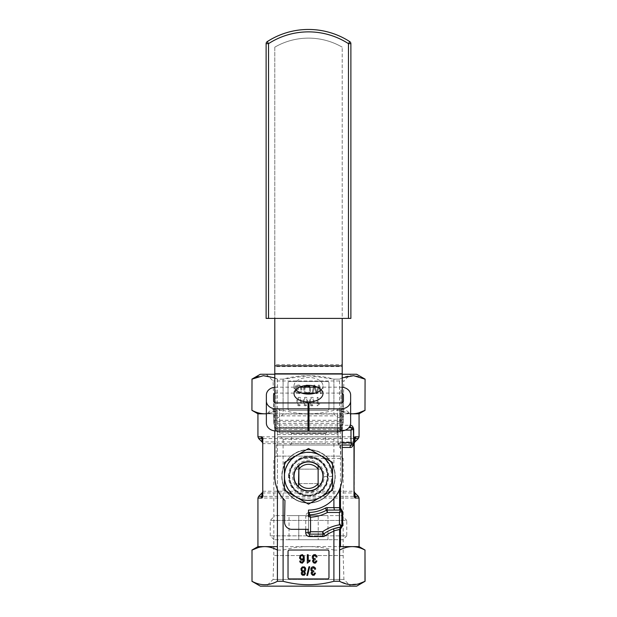 <?xml version="1.0" encoding="UTF-8"?>
<svg xmlns="http://www.w3.org/2000/svg" width="617" height="617" viewBox="0 0 617 617"><rect width="100%" height="100%" fill="white"/><g stroke="black" fill="none" stroke-linecap="round" stroke-linejoin="round"><path stroke-width="0.46" stroke-dasharray="3.08 2.31" d="M288.517 476.355A19.983 19.983 0 0 1 318.495 459.048A19.983 19.983 0 0 1 318.495 493.662A19.983 19.983 0 0 1 288.517 476.355L291.54 465.773L299.446 458.539C305.477 455.662 311.508 455.662 317.554 458.539L325.213 465.403L328.46 475.414L326.131 485.756L319.12 493.284L308.994 496.33L298.674 493.754L291.317 486.558L288.517 476.355M257.937 546.608L359.063 546.608M283.103 550.086L283.103 581.283C300.032 585.857 316.961 585.857 333.897 581.283L333.897 550.086C325.622 547.842 317.153 546.685 308.5 546.608C299.831 546.685 291.371 547.842 283.103 550.086L277.411 550.086L277.411 410.328L266.367 413.745M266.367 413.806L277.411 413.806M359.063 413.806L257.937 413.806M365.087 410.328L364.986 379.131C356.564 374.55 348.096 374.55 339.589 379.131L339.589 413.274L340.476 413.806L350.633 413.806M340.761 445.05L276.239 445.05L340.761 445.05L340.761 456.125L276.239 456.125L340.761 456.125L343.175 458.539L317.554 458.539M299.446 458.539L343.175 458.539L343.175 555.562L343.916 579.432L350.633 586.15L266.367 586.15L350.633 586.15M326.802 445.05L290.198 445.05L326.802 445.05L325.352 443.608L291.648 443.608L325.352 443.608L325.352 433.496L291.648 433.496L325.352 433.496L326.802 432.047L290.198 432.047L326.802 432.047M338.586 432.047L278.414 432.047L338.586 432.047C340.869 431.838 342.157 430.597 342.443 428.321L343.916 380.982L273.084 380.982L343.916 380.982L350.633 374.264L266.367 374.264L350.633 374.264M343.916 579.432L273.084 579.432L343.916 579.432M343.175 555.562L273.825 555.562L343.175 555.562M351.96 427.72L348.79 427.72M339.443 427.72A1.442 1.442 0 0 0 337.993 429.162A1.442 1.442 0 0 1 339.443 427.72L340.399 430.126L337.993 429.162A1.442 1.442 0 0 1 339.443 427.72M342.211 445.05L339.443 445.05A1.442 1.442 0 0 1 337.993 443.608L337.993 429.162L337.993 443.608L339.443 445.05A1.442 1.442 0 0 1 337.993 443.608L340.399 442.644L339.443 445.05L351.96 445.05M339.589 507.999A2.406 2.406 0 0 0 341 510.19L327.157 510.066A1.442 1.442 0 0 0 326.47 510.236A38.524 38.524 0 0 1 309.533 514.856A1.442 1.442 0 0 0 308.138 516.298A1.442 1.442 0 0 1 308.5 515.342M308.138 529.324L308.138 532.695A1.442 1.442 0 0 0 309.58 534.145L322.922 534.145A1.442 1.442 0 0 0 323.763 533.875M339.589 489.381L339.589 507.652M340.476 413.806L340.476 425.306L349.986 425.306A2.406 1.974 -90 0 0 350.032 425.823M339.589 413.274L339.589 425.306A2.406 2.406 0 0 0 342.003 427.72A2.406 2.406 0 0 1 339.589 425.306L339.589 417.902L335.54 415.866L333.897 414.022L333.897 379.131L308.5 375.653L283.103 379.131L283.103 410.328C291.378 412.565 299.847 413.729 308.5 413.806C317.169 413.722 325.629 412.565 333.897 410.328L339.589 410.328C343.762 412.58 347.996 413.737 352.292 413.806L358.678 412.889M262.749 439.265L262.749 495.621M354.251 495.621L354.251 439.265M353.125 444.456L353.402 443.608L354.004 443.638M251.913 550.086L252.014 581.283C260.436 585.865 268.904 585.865 277.411 581.283L277.411 550.086C273.238 547.834 269.004 546.677 264.708 546.608L258.322 547.526M365.087 581.283L364.986 550.086C360.814 547.834 356.58 546.677 352.292 546.608C347.98 546.677 343.754 547.842 339.589 550.086L339.589 581.283L349.083 584.523L358.739 583.821M274.789 377.889L277.411 379.131L283.103 379.131C300.032 374.55 316.961 374.55 333.897 379.131L333.897 410.328M251.913 379.131L252.014 410.328C256.186 412.58 260.42 413.737 264.708 413.806C269.02 413.729 273.246 412.572 277.411 410.328L283.103 410.328M277.411 489.381L277.411 417.902L281.46 415.866L283.103 414.022L283.103 379.131L277.411 379.131L267.917 375.884L258.261 376.586M277.411 379.131L277.411 410.328L277.411 379.131M350.633 413.745L339.589 410.328L339.589 379.131L333.897 379.131L339.589 379.131L342.211 377.889M260.343 374.264L356.657 374.264M342.211 374.264L274.789 374.264M260.343 586.15L356.657 586.15M277.411 581.283L283.103 581.283M333.897 550.086L339.589 550.086M333.897 581.283L339.589 581.283M339.589 447.464A2.406 2.406 0 0 1 342.003 445.05C340.646 445.088 339.844 445.89 339.589 447.464L342.211 447.464M353.402 429.162L353.402 443.608L262.749 443.638M341 526.964A2.406 2.406 0 0 0 339.589 529.155M341.849 511.508L341.849 525.645M288.031 408.932L288.031 382.933A1.442 1.442 0 0 1 289.481 381.483L327.519 381.483A1.442 1.442 0 0 1 328.969 382.933L328.969 408.932A1.442 1.442 0 0 1 327.519 410.382L289.481 410.382A1.442 1.442 0 0 1 288.031 408.932L288.031 382.933A1.442 1.442 0 0 1 289.481 381.483L327.519 381.483A1.442 1.442 0 0 1 328.969 382.933L328.969 408.932A1.442 1.442 0 0 1 327.519 410.382L289.481 410.382A1.442 1.442 0 0 1 288.031 408.932M278.791 436.867L337.993 436.867L278.791 436.867C280.727 436.697 282.17 437.499 283.103 439.273L283.103 468.025A26.724 26.724 0 0 1 333.897 468.025C335.663 473.586 335.663 479.139 333.897 484.684L333.897 498.521M333.897 484.684A26.724 26.724 0 0 1 283.103 484.684L283.103 498.521M277.411 436.867L337.993 436.867C336.134 436.759 334.769 437.561 333.897 439.273L333.897 468.025M309.148 387.168L309.649 388.471L309.464 391.101L307.659 392.767L306.364 392.659L304.96 391.155L304.659 388.54L305.168 387.168M304.065 387.168L303.657 389.983L304.088 391.61L305.322 393.16L306.641 393.723L308.747 393.422L310.405 391.379L310.235 387.168M308.67 385.386L306.68 385L305.307 385.586M303.333 557.197L302.515 559.156L301.243 559.156L300.564 558.292L300.564 556.48L301.559 555.439L302.592 555.693L303.333 557.197M304.79 568.828L304.034 570.887L302.708 570.887L301.983 570.062L301.983 568.519L302.685 567.709L303.803 567.648L304.79 568.828M327.519 578.923L289.481 578.923A1.442 1.442 0 0 1 288.031 577.481L288.031 551.475A1.442 1.442 0 0 1 289.481 550.032L327.519 550.032A1.442 1.442 0 0 1 328.969 551.475L328.969 577.481A1.442 1.442 0 0 1 327.519 578.923M304.921 571.774L304.366 571.458L305.67 570.185L305.6 568.172L304.466 566.93L302.245 566.93L300.949 568.758L301.304 570.64L302.33 571.458L301.32 572.53L301.397 574.111L302.392 575.183L304.351 575.191L305.469 573.633L304.921 571.774M316.051 556.657L316.128 557.097L317.022 556.966L316.783 555.878L315.179 554.59L313.59 554.783L312.41 556.071L312.325 558.077L313.598 559.295L312.657 560.413L312.665 561.632L314.084 563.113L315.642 563.043L316.93 561.007L316.035 560.822L314.978 562.342L313.852 561.971L313.637 560.313L315.156 559.634L315.256 558.724L313.59 558.377L313.297 556.418L314.963 555.447L316.051 556.657M314.631 568.812L314.709 569.26L315.603 569.121L315.372 568.033L313.768 566.745L312.179 566.938L310.999 568.226L310.914 570.231L312.187 571.458L311.246 572.568L311.246 573.787L312.672 575.268L314.223 575.206L315.518 573.162L314.624 572.977L313.559 574.496L312.441 574.126L312.217 572.468L313.737 571.789L313.837 570.879L312.179 570.532L311.886 568.581L313.552 567.601L314.631 568.812M306.85 575.453L307.567 575.453L309.688 566.745L308.963 566.745L306.85 575.453M308.199 561.323L308.199 554.729L307.305 554.729L307.305 563.19L309.989 561.077L309.989 560.074L308.199 561.323M300.618 561.316L299.661 561.092L300.325 562.635L302.322 563.19L304.266 560.946L304.189 556.526L302.384 554.59L300.186 555.393L299.538 558.069L301.25 560.197L302.677 559.92L303.471 559.079L303.402 560.352L302.214 562.311L301.281 562.288L300.618 561.316M310.405 391.379L310.544 388.031L309.001 385.579L306.68 385L304.651 386.165L303.772 387.977L303.657 389.983L305.322 393.16L307.922 393.723L310.405 391.379M301.189 386.527L298.79 385L296.692 385.332L295.227 386.319L295.227 389.443L298.32 389.443L298.32 388.448L296.175 388.448L296.175 386.882L297.61 386.08L299.098 386.103L300.649 387.507L300.949 390.291L299.901 392.258L297.726 392.705L296.206 390.939L295.335 391.217L296.893 393.422L299.492 393.592L300.996 392.551L301.867 390.669L301.536 387.075L300.209 385.532L298.79 385L296.692 385.332L295.227 386.319L295.227 389.443L298.32 389.443L298.32 388.448L296.175 388.448L296.592 386.535L298.667 386.011L300.248 386.867M301.412 403.102L301.119 398.667L300.093 397.379L298.266 397.394L296.785 400.047L297.332 404.814L298.474 405.801L299.924 405.747L301.412 403.102L301.119 398.667L300.093 397.379L298.266 397.394L296.785 400.047L297.332 404.814L298.474 405.801L299.924 405.747L301.412 403.102M314.115 403.102L313.814 398.667L312.796 397.379L310.96 397.394L309.479 400.047L310.035 404.814L311.169 405.801L312.626 405.747L314.115 403.102L313.814 398.667L312.796 397.379L310.96 397.394L309.479 400.047L310.035 404.814L311.169 405.801L312.626 405.747L314.115 403.102M307.76 403.102L307.467 398.667L306.448 397.379L304.613 397.394L303.132 400.047L303.68 404.814L304.821 405.801L306.279 405.747L307.76 403.102L307.467 398.667L306.448 397.379L304.613 397.394L303.132 400.047L303.68 404.814L304.821 405.801L306.279 405.747L307.76 403.102M318.048 404.004L318.048 397.41L317.153 397.41L317.153 405.87L319.845 403.757L319.845 402.754L318.048 404.004L318.048 397.41L317.153 397.41L317.153 405.87L319.845 403.757L319.845 402.754L318.048 404.004M314.531 387.168L316.035 393.569L317.2 393.569L318.92 386.327L320.339 393.569L321.334 393.569L319.39 385.147L318.395 385.147L316.637 392.559L314.878 385.147L313.93 385.147L311.94 393.569L312.912 393.569L314.415 386.327L316.035 393.569L317.2 393.569L318.92 386.327L320.339 393.569L321.334 393.569L319.39 385.147L318.395 385.147L316.637 392.559L315.356 387.168M315.156 386.319L314.878 385.147L313.93 385.147L313.745 385.949M313.451 387.168L311.94 393.569L312.912 393.569L314.261 387.168M300.433 387.168L300.949 390.291L299.901 392.258L297.726 392.705L296.206 390.939L295.335 391.217L296.322 393.068L297.926 393.723L300.255 393.206L301.536 391.618L301.983 389.936L301.566 387.168M304.459 572.591L303.896 574.404L302.831 574.404L302.261 573.748L302.816 571.951L303.896 571.951L304.459 572.591M309.472 387.684L309.649 390.183L308.909 391.949L307.659 392.767L305.839 392.343L304.659 389.867L305.361 386.844L306.024 386.18L307.698 385.964L309.472 387.684M300.448 399.577L300.494 403.479L299.692 404.945L298.79 405.022L297.741 403.564L297.741 399.585L298.79 398.119L299.739 398.289L300.448 399.577L300.494 403.479L299.415 405.022L298.451 404.845L297.741 403.564L297.741 399.585L298.79 398.119L299.739 398.289L300.448 399.577M313.151 399.577L313.197 403.479L312.395 404.945L311.492 405.022L310.444 403.564L310.444 399.585L311.492 398.119L312.441 398.289L313.151 399.577L313.197 403.479L312.117 405.022L311.153 404.845L310.444 403.564L310.444 399.585L311.492 398.119L312.441 398.289L313.151 399.577M306.796 399.577L306.842 403.479L306.04 404.945L305.145 405.022L304.096 403.564L304.096 399.585L305.137 398.119L306.094 398.289L306.796 399.577L306.842 403.479L305.762 405.022L304.806 404.845L304.096 403.564L304.096 399.585L305.137 398.119L306.094 398.289L306.796 399.577M293.815 476.355A14.685 14.685 0 0 1 315.842 463.637A14.685 14.685 0 0 1 315.842 489.073A14.685 14.685 0 0 1 293.815 476.355A14.685 14.685 0 0 1 315.842 463.637A14.685 14.685 0 0 1 315.842 489.073A14.685 14.685 0 0 1 293.815 476.355M283.103 484.684L281.776 476.355A26.724 26.724 0 0 1 321.866 453.21A26.724 26.724 0 0 1 321.866 499.5A26.724 26.724 0 0 1 281.776 476.355L283.103 468.025M339.589 417.902L339.589 410.328M277.411 417.902L277.411 410.328M298.867 469.128L298.867 483.574M295.99 483.574A14.446 14.446 0 0 1 295.99 469.128A14.446 14.446 0 0 0 295.99 483.574L321.01 483.574A14.446 14.446 0 0 0 301.273 463.845A14.446 14.446 0 0 0 301.273 488.865A14.446 14.446 0 0 0 322.946 476.355A14.446 14.446 0 0 0 301.273 463.845A14.446 14.446 0 0 0 301.273 488.865A14.446 14.446 0 0 0 322.946 476.355A14.446 14.446 0 0 1 301.273 488.865A14.446 14.446 0 0 1 301.273 463.845A14.446 14.446 0 0 1 322.946 476.355A14.446 14.446 0 0 0 321.01 469.128L295.99 469.128L321.01 469.128A14.446 14.446 0 0 1 321.01 483.574L295.99 483.574M308.5 495.135A18.78 18.78 0 0 1 292.234 466.961A18.78 18.78 0 0 1 324.766 466.961A18.78 18.78 0 0 1 308.5 495.135A18.78 18.78 0 0 1 292.234 466.961A18.78 18.78 0 0 1 324.766 466.961A18.78 18.78 0 0 1 308.5 495.135M298.867 465.588A14.446 14.446 0 0 1 318.133 465.588A14.446 14.446 0 0 1 308.5 490.8A14.446 14.446 0 0 1 295.99 469.128A14.446 14.446 0 0 1 321.01 469.128A14.446 14.446 0 0 1 298.867 487.122A14.446 14.446 0 0 1 298.867 465.588L298.481 486.759A14.446 14.446 0 0 0 318.133 487.122L318.133 465.588A14.446 14.446 0 0 0 298.867 465.588A14.446 14.446 0 0 1 318.133 465.588M308.5 495.613A19.266 19.266 0 0 1 291.818 466.722A19.266 19.266 0 0 1 325.182 466.722A19.266 19.266 0 0 1 308.5 495.613A19.266 19.266 0 0 1 291.818 466.722A19.266 19.266 0 0 1 325.182 466.722A19.266 19.266 0 0 1 308.5 495.613A19.266 19.266 0 0 1 291.818 466.722A19.266 19.266 0 0 1 325.182 466.722A19.266 19.266 0 0 1 308.5 495.613A19.266 19.266 0 0 1 291.818 466.722A19.266 19.266 0 0 1 325.182 466.722A19.266 19.266 0 0 1 308.5 495.613M318.133 483.574L318.133 469.128L318.133 483.574M308.5 461.909A14.446 14.446 0 0 0 295.99 483.574A14.446 14.446 0 0 0 321.01 483.574A14.446 14.446 0 0 0 308.5 461.909A14.446 14.446 0 0 0 295.99 483.574A14.446 14.446 0 0 0 321.01 483.574A14.446 14.446 0 0 0 308.5 461.909M282.015 476.355A26.485 26.485 0 0 1 321.742 453.418A26.485 26.485 0 0 1 321.742 499.292A26.485 26.485 0 0 1 282.015 476.355A26.485 26.485 0 0 1 321.742 453.418A26.485 26.485 0 0 1 321.742 499.292A26.485 26.485 0 0 1 282.015 476.355M293.569 476.355A14.931 14.931 0 0 1 315.966 463.429A14.931 14.931 0 0 1 315.966 489.281A14.931 14.931 0 0 1 293.569 476.355A14.931 14.931 0 0 1 315.966 463.429A14.931 14.931 0 0 1 315.966 489.281A14.931 14.931 0 0 1 293.569 476.355A14.931 14.931 0 0 1 315.966 463.429A14.931 14.931 0 0 1 315.966 489.281A14.931 14.931 0 0 1 293.569 476.355A14.931 14.931 0 0 1 315.966 463.429A14.931 14.931 0 0 1 315.966 489.281A14.931 14.931 0 0 1 293.569 476.355M334.985 476.355A26.485 26.485 0 0 0 295.258 453.418A26.485 26.485 0 0 0 295.258 499.292A26.485 26.485 0 0 0 334.985 476.355A26.485 26.485 0 0 0 295.258 453.418A26.485 26.485 0 0 0 295.258 499.292A26.485 26.485 0 0 0 334.985 476.355A26.485 26.485 0 0 0 295.258 453.418A26.485 26.485 0 0 0 295.258 499.292A26.485 26.485 0 0 0 334.985 476.355A26.485 26.485 0 0 0 295.258 453.418A26.485 26.485 0 0 0 295.258 499.292A26.485 26.485 0 0 0 334.985 476.355M332.578 462.449L308.5 448.551L296.461 455.5A24.078 24.078 0 0 0 296.461 497.209L308.5 504.158L332.578 490.253L332.578 462.449M284.422 490.253L296.461 497.209A24.078 24.078 0 0 0 332.578 476.355A24.078 24.078 0 0 0 296.461 455.5L284.422 462.449L284.422 490.253M324.581 476.455L332.285 476.355C330.434 468.642 329.277 464.316 325.329 459.542C320.917 455.038 315.318 452.708 308.531 452.562C295.72 452.238 284.522 463.606 284.715 476.285C284.452 488.98 295.597 500.395 308.4 500.14C315.187 500.04 320.801 497.742 325.252 493.253C329.231 488.494 330.403 484.175 332.285 476.455L324.581 476.455C323.246 485.71 318.071 492.266 308.431 492.435C298.674 491.441 293.337 486.065 292.419 476.309C293.391 466.568 298.759 461.215 308.523 460.267C318.171 460.498 323.269 467.077 324.581 476.355L324.581 476.455M342.929 539.698L274.071 539.698L342.929 539.698L346.785 535.849L270.215 535.849L346.785 535.849L346.785 520.439L270.215 520.439L346.785 520.439L341.972 515.619L275.028 515.619L341.972 515.619M289.041 539.698L327.959 539.698L289.041 539.698L289.041 515.619L298.767 515.619L289.041 515.619M318.233 515.619L298.767 515.619L327.959 515.619L318.233 515.619L318.233 539.698L318.233 515.619M298.767 515.619L298.767 539.698L298.767 515.619M327.959 515.619L327.959 539.698M308.022 429.447L274.789 429.447L274.789 402.677M342.211 430.897L342.211 427.481L308.978 427.481M342.211 366.583L342.211 364.608L274.789 364.608L274.789 476.532A33.711 33.711 0 0 0 284.954 500.48L284.56 521.967A7.227 7.227 0 0 0 291.748 529.324L308.5 529.324L308.5 510.066A33.711 33.711 0 0 0 342.211 476.532L342.211 366.583L274.789 366.583M321.202 389.728A14.446 8.283 180 0 0 322.946 385.779A14.446 8.283 180 0 0 308.5 377.496A14.446 8.283 180 0 0 294.054 385.779A14.446 8.283 180 0 0 295.798 389.728M342.211 364.608L342.211 47.162A67.415 67.415 0 0 0 274.789 47.162L274.789 318.403L342.211 318.403L342.211 47.162A67.415 67.415 0 0 0 274.789 47.162A67.415 67.415 0 0 1 342.211 47.162A67.415 67.415 0 0 0 274.789 47.162L274.789 318.403L342.211 318.403M274.789 364.608L274.789 318.403M342.211 402.677L342.211 427.481M318.133 487.122A14.446 14.446 0 0 1 298.481 486.759M274.789 429.447L274.789 430.897M308.5 516.437L308.5 529.324M350.633 423.069L350.633 417.154A9.633 7.89 0 0 0 341.008 409.264L337.391 409.264L337.391 415.179L341.008 415.179A2.406 1.974 180 0 1 343.414 417.154L343.414 423.069A2.406 1.974 180 0 1 341.008 425.044L308.978 425.044L308.978 402.947M308.978 425.044L308.978 430.959M343.414 423.069L343.414 400.973M308.022 430.959L308.022 425.044L275.992 425.044A2.406 1.974 180 0 1 273.586 423.069L273.586 417.154A2.406 1.974 180 0 1 275.992 415.179L279.609 415.179L279.609 409.264L275.992 409.264A9.633 7.89 0 0 0 266.367 417.154L266.367 423.069M342.211 387.229A9.633 7.89 0 0 0 341.008 387.168L317.447 387.168M299.553 387.168L275.992 387.168A9.633 7.89 0 0 0 274.789 387.229M274.789 393.345A2.406 1.974 180 0 1 275.992 393.083L301.667 393.083M315.333 393.083L341.008 393.083A2.406 1.974 180 0 1 342.211 393.345M337.391 433.134L279.609 433.134L279.609 427.219L337.391 427.219L337.391 433.134L337.391 415.179M337.391 427.219L337.391 409.264M279.609 427.219L279.609 409.264M279.609 433.134L279.609 415.179M350.633 417.154L350.633 395.057M343.414 417.154L343.414 395.057M273.586 417.154L273.586 395.057M273.586 423.069L273.586 400.973M308.022 425.044L308.022 402.947M268.534 318.403L348.466 318.403L348.466 43.653A73.678 73.678 0 0 0 268.534 43.653L268.534 318.403L266.12 318.403L266.12 43.653L268.534 43.653L267.223 41.632A76.084 76.084 0 0 1 349.777 41.632A2.406 2.406 0 0 1 350.88 43.653L348.466 43.653L349.777 41.632M350.88 43.653L350.88 318.403L348.466 318.403M261.276 436.828L359.063 436.828M359.063 498.058L257.937 498.058M340.476 487.021L340.476 447.464A2.406 1.519 90 0 1 342.003 445.05M342.443 428.321L274.557 428.321L342.443 428.321M342.211 442.644L340.399 442.644L340.399 430.126L345.312 430.126M305.731 529.324L305.731 516.298L308.138 516.298M308.5 512.604A3.856 3.856 0 0 0 305.731 516.298M339.589 425.306L340.476 425.306A2.406 1.519 -90 0 0 342.003 427.72M358.361 438.533L258.639 438.533M262.048 492.952L354.952 492.952M258.639 496.353L358.361 496.353M262.749 491.248L354.004 491.248M283.103 414.022L333.897 414.022M283.103 439.273L333.897 439.273M277.411 434.461L337.993 434.461M277.411 423.54L339.589 423.54M277.411 421.696L339.589 421.696M281.46 415.866L335.54 415.866M354.952 441.942L262.048 441.942M342.211 429.447L308.978 429.447M308.022 427.481L274.789 427.481M342.211 428.198L274.789 428.198M342.211 420.308L274.789 420.308M341.008 425.044L341.008 402.947M275.992 409.264L275.992 387.168M341.008 409.264L341.008 387.168M341.008 415.179L341.008 393.083M275.992 415.179L275.992 393.083M275.992 425.044L275.992 402.947M276.239 445.05L276.239 456.125L273.825 458.539L273.825 555.562L273.084 579.432L266.367 586.15M290.198 432.047L291.648 433.496L291.648 443.608L290.198 445.05M266.367 374.264L273.084 380.982L274.557 428.321C275.105 428.846 273.169 430.134 278.414 432.047M274.071 539.698L270.215 535.849L270.215 520.439L275.028 515.619M294.054 385.779L294.054 393.669M322.946 385.779L322.946 393.669"/><path stroke-width="0.93" d="M350.633 413.806L359.063 413.806L359.063 436.828L355.724 436.828C354.891 436.566 354.32 437.376 354.004 439.265L354.251 439.265C354.497 438.232 354.775 437.985 355.068 438.533L354.952 441.942A2.406 2.406 0 0 0 354.251 443.638L354.004 443.638M262.996 439.265C262.68 437.376 262.109 436.566 261.276 436.828A2.406 2.252 90 0 0 261.932 438.533C262.225 437.985 262.503 438.232 262.749 439.265L262.749 495.621C262.503 496.662 262.225 496.901 261.932 496.353L262.048 492.952L258.639 496.353L257.937 498.058L261.276 498.058C262.109 498.328 262.68 497.51 262.996 495.621M354.251 439.265L354.004 495.621C354.32 497.518 354.891 498.328 355.724 498.058L359.063 498.058L359.063 546.608L340.476 546.608L339.589 547.14L339.589 550.086C343.762 547.834 347.996 546.677 352.292 546.608C356.595 546.677 360.829 547.842 364.986 550.086L364.986 581.283C356.564 585.865 348.096 585.865 339.589 581.283L333.897 581.283C316.968 585.857 300.039 585.857 283.103 581.283L277.411 581.283C268.981 585.865 260.521 585.865 252.014 581.283L252.014 550.086C256.186 547.834 260.42 546.677 264.708 546.608L257.937 546.608L257.937 498.058M349.986 425.306C351.844 425.121 353.071 426.409 353.664 429.162L353.664 443.608C353.071 446.361 351.844 447.641 349.986 447.464A2.406 1.974 90 0 1 351.96 445.05L342.211 445.05M308.138 516.298L310.544 517.216A40.93 40.93 0 0 0 327.403 512.472L326.47 510.236A1.442 1.442 0 0 1 327.157 510.066L327.403 512.472L339.443 512.472L340.399 510.066L341 510.19A2.406 2.406 114.5 0 1 339.589 507.999L340.476 507.999L342.628 511.508L341.849 511.508L341 510.19A2.406 1.435 114.5 0 1 340.476 507.999L340.476 487.021M342.628 511.508L342.628 525.645L340.476 529.155L339.589 529.155L339.589 547.14M277.411 546.608L264.708 546.608C269.02 546.677 273.246 547.842 277.411 550.086L277.411 581.283M262.749 443.638A2.406 2.406 0 0 0 262.048 441.942L258.639 438.533L257.937 436.828L261.276 436.828L257.937 436.828L257.937 413.806L266.367 413.806M348.79 427.72L351.96 427.72A1.442 1.442 0 0 1 353.402 429.162L351.96 427.72A2.406 1.974 -90 0 1 350.032 425.823M342.211 374.264L356.657 374.264L365.087 379.131L364.986 410.328C360.814 412.58 356.58 413.737 352.292 413.806L350.633 413.745M365.087 379.131L364.986 410.328L358.678 412.889M339.589 507.999L339.589 510.066M333.897 498.521L333.897 507.652L334.46 510.066M333.843 530.882L333.897 531.237A36.118 36.118 0 0 0 325.159 535.826A3.856 3.856 0 0 1 322.922 536.551L322.922 534.145L309.58 534.145A1.442 1.442 0 0 1 308.138 532.695L310.544 531.731L322.614 531.731L323.763 533.875A38.524 38.524 0 0 1 340.839 527.049L339.589 529.471L333.843 530.882L333.681 528.761A38.524 38.524 0 0 0 323.763 533.875A1.442 1.442 0 0 1 322.922 534.145L322.614 531.731A40.93 40.93 0 0 1 339.443 524.828L340.044 524.118L341 526.964A2.406 2.406 0 0 0 340.839 527.049L340.044 524.118M345.312 430.126L350.996 430.126L350.996 442.644L351.96 445.05L353.125 444.456M342.211 442.644L350.996 442.644L353.402 443.608A1.442 1.442 0 0 1 351.96 445.05M308.5 515.342A1.442 1.442 0 0 1 309.533 514.856L309.441 512.449A36.118 36.118 0 0 0 325.321 508.123A3.856 3.856 0 0 1 327.157 507.652L327.157 510.066L340.399 510.066A1.442 1.442 0 0 1 341.849 511.508L341.849 525.645L340.723 525.26M339.443 524.828L339.443 512.472L341.849 511.508M341 526.964L341.849 525.645A1.442 1.442 0 0 1 341 526.964A2.406 1.435 -114.5 0 0 340.476 529.155L340.476 546.608M262.048 441.942L261.932 438.533L258.639 438.533M262.749 439.265L262.749 495.621M355.724 436.828A2.406 2.252 90 0 1 355.068 438.533L358.361 438.533L359.063 436.828M262.749 491.248A2.406 2.406 0 0 1 262.048 492.952M354.004 491.248L354.251 491.248A2.406 2.406 0 0 0 354.952 492.952L355.068 496.353C354.775 496.901 354.497 496.662 354.251 495.621M354.952 492.952L358.361 496.353L355.068 496.353A2.406 2.252 90 0 1 355.724 498.058M258.639 496.353L261.932 496.353A2.406 2.252 90 0 0 261.276 498.058M339.589 529.471L339.589 581.283M258.322 547.526L252.014 550.086L252.014 581.283M358.739 583.821L365.087 581.283L364.986 550.086M258.261 376.586L252.014 379.131L263.328 375.699L274.789 377.889M252.014 379.131L251.913 410.328L252.014 379.131M266.367 413.745L264.708 413.806C260.405 413.729 256.171 412.572 252.014 410.328M342.211 377.889L353.595 375.691L364.986 379.131M274.789 374.264L260.343 374.264L251.913 379.131M365.087 581.283L356.657 586.15L260.343 586.15L251.913 581.283M325.321 508.123L326.47 510.236A38.524 38.524 0 0 1 309.533 514.856L310.544 517.216L310.544 531.731L309.58 534.145L309.58 536.551L322.922 536.551M309.58 534.145A1.442 1.442 0 0 1 308.138 532.695L308.138 529.324M333.681 528.761L340.839 527.049M333.897 531.237L333.897 581.283M283.103 498.521L283.103 581.283M328.969 577.481A1.442 1.442 0 0 1 327.519 578.923L289.481 578.923A1.442 1.442 0 0 1 288.031 577.481L288.031 551.475A1.442 1.442 0 0 1 289.481 550.032L327.519 550.032A1.442 1.442 0 0 1 328.969 551.475L328.969 577.481M305.168 387.168L306.61 385.964L308.276 386.18L309.148 387.168M310.235 387.168L308.67 385.386M305.307 385.586L304.065 387.168M303.286 556.873L303.232 558.3L302.515 559.156L300.865 558.778L300.464 556.95L301.243 555.57L302.592 555.693L303.286 556.873M300.687 561.578L300.556 561.007L299.661 561.092L300.325 562.635L302.322 563.19L304.266 560.946L304.189 556.526L302.384 554.59L300.186 555.393L299.538 558.069L301.25 560.197L302.677 559.92L303.471 559.079L303.402 560.352L302.214 562.311L300.687 561.578M308.361 561.146L308.199 554.729L307.305 554.729L307.305 563.19L309.989 561.077L309.989 560.074L308.361 561.146M308.963 566.745L306.85 575.453L307.567 575.453L309.688 566.745L308.963 566.745M314.709 569.26L315.603 569.121L315.372 568.033L313.768 566.745L312.179 566.938L310.999 568.226L310.914 570.231L312.187 571.458L311.246 572.568L311.246 573.787L312.672 575.268L314.223 575.206L315.518 573.162L314.624 572.977L313.559 574.496L312.441 574.126L312.217 572.468L313.737 571.789L313.837 570.879L312.179 570.532L311.886 568.581L313.552 567.601L314.709 569.26M316.128 557.097L317.022 556.966L316.783 555.878L315.179 554.59L313.59 554.783L312.41 556.071L312.325 558.077L313.598 559.295L312.657 560.413L312.665 561.632L314.084 563.113L315.642 563.043L316.93 561.007L316.035 560.822L314.978 562.342L313.852 561.971L313.637 560.313L315.156 559.634L315.256 558.724L313.59 558.377L313.297 556.418L314.963 555.447L316.128 557.097M304.644 571.581L305.67 570.185L305.6 568.172L304.466 566.93L302.245 566.93L300.949 568.758L301.304 570.64L302.33 571.458L301.32 572.53L301.397 574.111L302.392 575.183L304.351 575.191L305.469 573.633L304.644 571.581M315.356 387.168L315.156 386.319M313.745 385.949L313.451 387.168M314.261 387.168L314.415 386.327L314.531 387.168M301.566 387.168L301.189 386.527M304.79 568.828L304.034 570.887L302.708 570.887L301.983 570.062L301.983 568.519L302.685 567.709L303.803 567.648L304.79 568.828M304.459 572.591L303.896 574.404L302.831 574.404L302.261 573.748L302.816 571.951L303.896 571.951L304.459 572.591M353.664 429.162L350.996 430.126L351.96 427.72M353.402 429.162L353.664 443.608M277.411 550.086L277.411 489.381M327.157 507.652L339.589 507.652L339.589 489.381M318.133 469.128A12.039 12.039 0 0 0 298.867 469.128L298.867 483.574A12.039 12.039 0 0 0 318.133 483.574L318.133 465.588M318.133 487.122L318.133 483.574M320.539 455.5L332.578 462.449L332.578 476.355A24.078 24.078 0 0 0 296.461 455.5L308.5 448.551L320.539 455.5M332.578 490.253L308.5 504.158L284.422 490.253L284.422 476.355A24.078 24.078 0 0 1 296.461 455.5L284.422 462.449L284.422 476.355A24.078 24.078 0 0 0 320.539 497.209A24.078 24.078 0 0 0 332.578 476.355L332.578 490.253M322.946 476.355A14.446 14.446 0 0 1 301.273 488.865A14.446 14.446 0 0 1 301.273 463.845A14.446 14.446 0 0 1 322.946 476.355M342.211 318.403L342.211 402.677M274.789 318.403L274.789 402.677M308.5 401.96A14.446 8.283 0 0 1 294.054 393.669A14.446 8.283 0 0 1 308.5 385.386A14.446 8.283 0 0 1 322.946 393.669A14.446 8.283 0 0 1 308.5 401.96M295.798 389.728A14.446 8.283 180 0 0 308.5 394.07A14.446 8.283 180 0 0 321.202 389.728M298.867 465.588L298.481 486.759M342.211 430.897L342.211 476.532A33.711 33.711 0 0 1 308.5 510.066L308.5 516.437M274.789 430.897L274.789 476.532A33.711 33.711 0 0 0 284.954 500.48L284.56 521.967A7.227 7.227 0 0 0 291.694 529.324L308.5 529.324M342.211 393.345A2.406 1.974 180 0 1 343.414 395.057L343.414 400.973A2.406 1.974 180 0 1 341.008 402.947L308.978 402.947L308.978 408.863L341.008 408.863A9.633 7.89 0 0 0 350.633 400.973L350.633 395.057A9.633 7.89 0 0 0 342.211 387.229M308.978 408.863L308.978 430.959L341.008 430.959A9.633 7.89 0 0 0 350.633 423.069L350.633 400.973M274.789 387.229A9.633 7.89 0 0 0 266.367 395.057L266.367 423.069A9.633 7.89 0 0 0 275.992 430.959L308.022 430.959L308.022 402.947L275.992 402.947A2.406 1.974 180 0 1 273.586 400.973L273.586 395.057A2.406 1.974 180 0 1 274.789 393.345M317.447 387.168L299.553 387.168M266.367 400.973A9.633 7.89 0 0 0 275.992 408.863L308.022 408.863M301.667 393.083L315.333 393.083M266.367 417.154L266.367 395.057M348.466 318.403L348.466 43.653A73.678 73.678 0 0 0 268.534 43.653L266.12 43.653A2.406 2.406 0 0 1 267.223 41.632A76.084 76.084 0 0 1 349.777 41.632L348.466 43.653L350.88 43.653A2.406 2.406 0 0 0 349.777 41.632A76.084 76.084 0 0 0 267.223 41.632A2.406 2.406 0 0 0 266.12 43.653L266.12 318.403L350.88 318.403L350.88 43.653M354.004 495.621L354.004 439.265M342.211 447.464L349.986 447.464M323.763 533.875L325.159 535.826M308.138 532.695L305.731 532.695A3.856 3.856 0 0 0 309.58 536.551M305.731 532.695L305.731 529.324M309.441 512.449A3.856 3.856 0 0 0 308.5 512.604M342.628 525.645L341.849 525.645M326.47 510.236A38.524 38.524 0 0 1 309.533 514.856M308.978 429.447L308.022 429.447M308.978 427.481L308.022 427.481M342.211 365.858L274.789 365.858M342.211 373.748L274.789 373.748M275.992 430.959L275.992 408.863M341.008 430.959L341.008 408.863M267.223 41.632L268.534 43.653L268.534 318.403M358.361 496.353L359.063 498.058M359.063 413.806L365.087 410.328M257.937 413.806L251.913 410.328M359.063 546.608L365.087 550.086M257.937 546.608L251.913 550.086M354.952 441.942L358.361 438.533"/></g></svg>

